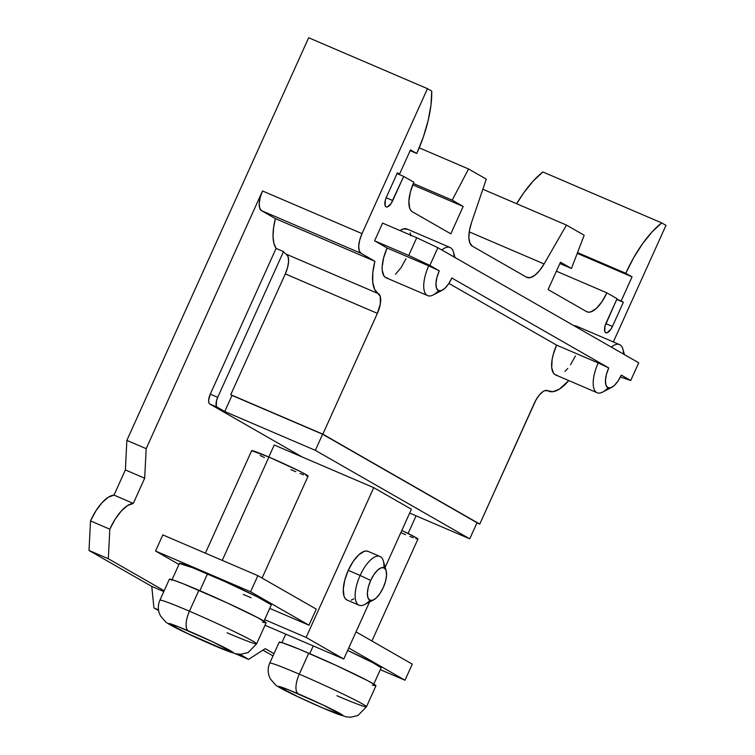 <?xml version="1.0" encoding="UTF-8"?>
<svg xmlns="http://www.w3.org/2000/svg" width="755" height="755" viewBox="0 0 755 755"><rect width="100%" height="100%" fill="white"/><g stroke="black" fill="none" stroke-linecap="round" stroke-linejoin="round"><path stroke-width="1.13" d="M214.175 645.572A17.686 7.191 -66.8 0 1 213.882 645.468A17.686 7.191 -66.8 0 1 213.552 645.298C205.369 641.863 180.992 630.878 171.291 625.376C162.41 620.223 179.246 626.905 188.439 630.916A17.686 7.191 -66.8 0 1 189.439 611.21A53.058 2.284 -155.7 0 0 160.003 600.423M366.373 706.529A53.058 2.284 -155.7 0 0 299.282 674.158A53.058 2.284 24.3 0 1 366.468 706.784L375.924 685.842A53.058 2.284 -155.7 0 0 308.729 653.217L299.282 674.158A17.686 7.191 113.2 0 0 298.282 693.854C306.464 697.29 330.841 708.284 340.543 713.786C349.423 718.93 332.587 712.258 323.395 708.247L343.072 715.532L322.961 704.972L288.231 689.674L278.595 686.569L298.706 697.139L323.395 708.247A17.686 7.191 113.2 0 0 323.725 708.407A17.686 7.191 -66.8 0 1 323.395 708.247C315.203 704.811 290.835 693.817 281.134 688.324C272.244 683.171 289.089 689.844 298.282 693.854A17.686 7.191 -66.8 0 1 299.282 674.158A53.058 2.284 -155.7 0 0 269.846 663.362M386.154 570.733A17.686 7.191 -66.8 0 1 383.247 587.626L385.55 581.19L386.551 575.178L386.088 570.525L384.238 567.92L381.284 567.769L377.67 570.091L373.952 574.536L370.696 580.435A17.686 7.191 -66.8 0 1 386.154 570.733L383.314 560.899A26.529 10.787 113.2 0 0 360.126 575.452A26.529 10.787 -66.8 0 1 379.991 556.463L368.11 551.367A26.529 10.787 113.2 0 0 348.244 570.355A26.529 10.787 113.2 0 0 347.206 600.14L359.087 605.227A26.529 10.787 -66.8 0 1 360.126 575.452L348.244 570.355L360.126 575.452A26.529 10.787 113.2 0 0 364.599 604.576L373.678 599.847A17.686 7.191 -66.8 0 1 370.696 580.435L360.126 575.452L370.696 580.435L368.383 586.871L367.392 592.873L367.845 597.526L369.695 600.131L372.649 600.282L376.264 597.96L379.982 593.515L383.247 587.626A17.686 7.191 -66.8 0 1 373.678 599.847M369.969 600.272A26.529 10.787 -66.8 0 1 359.087 605.227M262.07 578.056L308.106 476.103A30.955 1.331 -155.7 0 0 268.912 457.068L222.263 560.389L268.912 457.068L299.707 471.252L307.53 475.518L308.106 476.065L306.039 475.697M263.665 621.809L271.3 604.897A50.406 2.171 -155.7 0 0 207.465 573.904L199.886 590.703L207.465 573.904A50.406 2.171 -155.7 0 0 179.416 563.409L171.781 580.321M371.913 641.004L417.949 539.051A30.955 1.331 -155.7 0 0 401.82 530.435L415.722 537.447L417.949 539.013L415.882 538.636M313.212 645.921L309.729 653.641L313.212 645.921M373.508 684.757L381.143 667.845A50.406 2.171 -155.7 0 0 347.649 650.423L373.225 662.89L381.152 667.779M256.53 643.581A53.058 2.284 -155.7 0 0 189.439 611.21L198.895 590.278A53.058 2.284 -155.7 0 0 169.356 579.227L159.909 600.168C158.097 604.245 157.852 608.511 159.192 612.947L160.475 615.948L165.779 622.044C168.271 624.026 174.707 627.481 185.098 632.426L229.492 651.801L236.041 653.839L240.798 654.302L248.112 652.547L256.625 643.836L266.081 622.903A53.058 2.284 -155.7 0 0 198.895 590.278L189.439 611.21A53.058 2.284 24.3 0 1 256.625 643.836A53.058 2.284 24.3 0 1 227.095 632.794M269.752 663.107A53.058 2.284 24.3 0 1 299.282 674.158L308.729 653.217A53.058 2.284 -155.7 0 0 279.199 642.175L269.752 663.107C267.931 667.193 267.695 671.45 269.035 675.895L270.318 678.887L275.622 684.993C278.114 686.965 284.55 690.429 294.941 695.364L323.697 708.398L345.884 716.788L350.641 717.25L357.955 715.495L366.468 706.784A53.058 2.284 24.3 0 1 336.938 695.733M159.909 600.168A53.058 2.284 24.3 0 1 189.439 611.21A17.686 7.191 113.2 0 0 188.439 630.916C196.63 634.351 220.998 645.336 230.7 650.838C239.58 655.991 222.744 649.309 213.552 645.298L233.238 652.594L213.118 642.024L178.388 626.735L168.761 623.621L188.873 634.191L213.552 645.298A17.686 7.191 113.2 0 0 213.882 645.468M623.347 302.283L612.447 326.443L605.84 323.612L612.447 326.443A8.843 3.596 -66.8 0 1 605.821 332.776A8.843 3.596 -66.8 0 1 606.161 322.847L617.071 298.687L606.869 292.846L617.071 298.687L605.01 326.066L604.746 331.398L605.67 332.7L607.143 332.776L610.814 329.388L612.447 326.443L623.347 302.283L616.731 299.442L623.347 302.283L621.157 301.028L632.058 276.868L577.235 253.369L632.058 276.868L625.782 273.272L577.537 252.595L625.782 273.272L632.058 276.868L621.157 301.028L623.347 302.283M372.385 685.144L375.933 685.785L374.933 684.842L367.591 680.633L336.655 665.646L300.405 649.696L282.748 642.873L279.19 642.241M413.306 537.73L409.833 536.39M405.577 534.653L400.716 532.605M262.542 622.195L266.09 622.837L257.748 617.694L226.821 602.707L183.276 583.785L172.904 579.934L169.356 579.293M303.463 474.791L299.99 473.442M295.733 471.715L290.883 469.657M264.392 457.596L260.088 455.482M251.679 450.669L268.912 457.068A30.955 1.331 -155.7 0 0 251.689 450.631L205.388 553.16M397.394 172.801L386.484 196.961L397.394 172.801L399.584 174.056L397.394 172.801M616.854 299.178L621.157 301.028L616.854 299.178M405.001 680.236L348.744 647.998L405.001 680.236L380.322 669.657L405.001 680.236L412.277 664.136L405.001 680.236M356.011 631.888L412.277 664.136L356.011 631.888M316.241 609.106L308.974 625.206L250.594 591.76L257.87 575.65L316.241 609.106L308.974 625.206L269.724 608.388L308.974 625.206L250.594 591.76L155.549 551.018L178.954 564.429L155.549 551.018L162.825 534.908L155.549 551.018L250.594 591.76L257.87 575.65L316.241 609.106M162.825 534.908L257.87 575.65L162.825 534.908M397.272 173.065L399.584 174.056L410.493 149.896L416.769 153.491L410.154 150.66L416.769 153.491L423.3 137.08L428.113 120.687L430.973 105.105L431.728 91.119L427.472 88.675L308.663 37.75L126.868 440.382L125.377 469.931L114.005 495.12A35.372 14.392 113.2 0 0 90.506 520.912L89.014 550.461L151.783 586.427L153.926 607.926L158.616 610.616L153.926 607.926L158.503 609.889L153.926 607.926L151.783 586.427L163.788 591.571L151.783 586.427L89.014 550.461L108.324 558.738L109.815 529.179L115.194 519.147L121.347 510.965L127.614 505.52L133.314 503.387L144.677 478.208L146.177 448.659L262.523 190.977L260.22 197.414L259.22 203.416L259.682 208.069L261.523 210.673L275.386 218.62L374.895 261.268L361.032 253.321L261.523 210.673L275.386 218.62A44.215 17.988 113.2 0 0 276.094 248.404L210.277 394.167L217.704 397.347L216.553 400.565L216.279 405.897L217.204 407.2L224.735 411.513L232.011 395.412L322.602 434.238L477.009 522.724L469.742 538.834L477.009 522.724L322.602 434.238L315.335 450.348L322.602 434.238L230.756 394.695L285.296 273.905A17.686 7.191 113.2 0 0 286.287 254.199L378.368 293.667A17.686 7.191 -66.8 0 1 377.377 313.372L285.296 273.905L287.598 267.468L288.599 261.466L288.136 256.804L286.287 254.199A44.215 17.988 -66.8 0 1 283.521 251.585L217.704 397.347L283.521 251.585L276.094 248.404L283.521 251.585A44.215 17.988 113.2 0 0 286.287 254.199L378.368 293.667A44.215 17.988 -66.8 0 1 374.895 261.268L275.386 218.62L273.546 228.001L273.036 236.4L273.905 243.336L276.094 248.404L210.277 394.167A8.843 3.596 113.2 0 0 209.786 404.019L217.204 407.2A8.843 3.596 -66.8 0 1 217.704 397.347L210.277 394.167L208.625 400.386L208.861 402.717L209.786 404.019L302.302 457.039L209.786 404.019L217.204 407.2L224.735 411.513L232.011 395.412L230.756 394.695L322.838 434.163L479.755 524.083L476.943 522.875L479.755 524.083L534.285 403.293A17.686 7.191 -66.8 0 1 547.535 390.628A17.686 7.191 -66.8 0 1 547.837 390.779L553.085 391.675L559.398 389.127L568.789 380.577A44.215 17.988 -66.8 0 1 548.602 391.166A44.215 17.988 -66.8 0 1 547.837 390.779L544.884 390.628L543.128 391.496L539.391 394.95L535.833 400.216L479.755 524.083L322.838 434.163L377.377 313.372L285.296 273.905L230.756 394.695L322.838 434.163L377.377 313.372L380.36 303.812L380.218 296.271L374.64 289.42L372.743 282.162L372.828 272.517L374.895 261.268L361.032 253.321A17.686 7.191 -66.8 0 1 362.023 233.625L262.523 190.977A17.686 7.191 113.2 0 0 261.523 210.673L361.032 253.321L359.182 250.726L358.719 246.064L359.72 240.062L362.023 233.625L427.472 88.675L362.023 233.625L262.523 190.977L146.177 448.659L126.868 440.382L146.177 448.659L144.677 478.208L125.377 469.931L144.677 478.208L133.314 503.387L114.005 495.12L133.314 503.387A35.372 14.392 -66.8 0 0 109.815 529.179L90.506 520.912L109.815 529.179L108.324 558.738L89.014 550.461L90.506 520.912L95.885 510.871L102.038 502.688L108.305 497.243L114.005 495.12L125.377 469.931L126.868 440.382L308.663 37.75L427.472 88.675L431.728 91.119A79.596 32.371 -66.8 0 1 416.769 153.491L410.493 149.896L399.584 174.056L397.272 173.065M386.154 197.725L392.76 200.556A8.843 3.596 -66.8 0 1 386.135 206.879A8.843 3.596 -66.8 0 1 386.484 196.961L385.333 200.179L385.059 205.502L385.984 206.804L387.466 206.879L391.128 203.501L403.67 176.396L397.045 173.556L403.67 176.396L392.76 200.556L386.154 197.725M409.663 513.079L469.742 538.834L315.335 450.348L224.735 411.513L315.335 450.348L469.742 538.834L409.663 513.079M608.03 387.768A26.529 10.787 -66.8 0 1 597.148 392.732A26.529 10.787 -66.8 0 1 598.187 362.947L608.747 367.93L451.83 278.01A17.686 7.191 -66.8 0 1 442.26 290.231A17.686 7.191 -66.8 0 1 439.278 270.818L436.975 277.255L435.975 283.257L436.437 287.919L438.287 290.515L441.241 290.666L444.855 288.344L448.574 283.899L451.83 278.01L608.747 367.93L606.444 374.367L605.444 380.369L605.906 385.031L607.756 387.626L610.71 387.777L614.325 385.456L618.043 381.011L621.299 375.122A17.686 7.191 -66.8 0 1 611.729 387.343A17.686 7.191 -66.8 0 1 608.747 367.93L598.187 362.947A26.529 10.787 113.2 0 0 602.66 392.072L611.729 387.343M438.561 290.656A26.529 10.787 -66.8 0 1 427.679 295.611A26.529 10.787 -66.8 0 1 428.717 265.836L439.278 270.818L429.869 265.42L408.738 255.454L374.584 240.817L382.577 223.102L416.732 237.74L382.577 223.102L374.584 240.817L408.738 255.454L416.732 237.74L437.862 247.706L638.721 362.806L630.718 380.52L621.299 375.122L630.718 380.52L638.721 362.806L437.862 247.706L429.869 265.42L408.738 255.454L416.732 237.74L437.862 247.706L429.869 265.42L439.278 270.818L428.717 265.836A26.529 10.787 113.2 0 0 433.191 294.96L442.26 290.231M455.086 257.785L453.387 251.925A26.529 10.787 113.2 0 0 441.826 249.971A26.529 10.787 -66.8 0 1 450.065 247.48A26.529 10.787 -66.8 0 1 454.029 256.964M624.555 354.907L622.866 349.036A26.529 10.787 113.2 0 0 611.295 347.083A26.529 10.787 -66.8 0 1 619.534 344.591A26.529 10.787 -66.8 0 1 623.498 354.076M630.718 380.52L620.402 377L630.718 380.52M379.991 556.463A26.529 10.787 -66.8 0 1 383.908 567.76M243.242 594.402L251.16 597.752M271.309 604.84L257.615 596.997L225.028 581.624L192.629 567.741L179.407 563.466M373.734 487.655L411.399 509.238L385.173 567.326L411.399 509.238L373.734 487.655L274.235 445.006L373.734 487.655L306.105 637.437L373.734 487.655M557.152 375.263L555.114 374.678L553.481 373.159L551.716 367.609L552.131 359.455L553.141 354.784L556.605 345.12L448.904 283.408L556.605 345.12L598.187 362.947L556.605 345.12A26.529 10.787 113.2 0 0 555.567 374.905L597.148 392.732M387.683 278.151L385.645 277.566L384.012 276.047L382.247 270.498L382.181 266.675L383.672 257.663L387.136 248.008L374.584 240.817L387.136 248.008L428.717 265.836L387.136 248.008A26.529 10.787 113.2 0 0 386.098 277.793L427.679 295.611M450.065 247.48L407.002 229.02A26.529 10.787 113.2 0 0 400.008 230.568L403.264 228.944L407.455 229.246M619.534 344.591L576.471 326.132A26.529 10.787 113.2 0 0 574.121 325.792L576.924 326.358M527.018 277.453A26.529 10.787 -66.8 0 0 544.081 263.957L469.242 231.879L544.081 263.957L566.467 225.084L482.841 189.241L566.467 225.084L584.181 235.239L571.45 268.487L560.465 262.193L548.102 289.571L560.465 262.193L571.45 268.487L584.181 235.239L566.467 225.084L544.081 263.957L539.514 270.639L534.729 275.377L530.246 277.661L526.565 277.227L472.366 246.168L469.884 243.072L468.874 237.646L469.459 230.492L471.573 222.404L486.277 179.133L468.562 168.978L452.198 200.15L463.183 206.445L450.82 233.823L412.372 211.796L410.748 210.277L409.597 207.889L408.908 200.905L410.409 191.893L413.863 182.238L403.67 176.396L413.863 182.238A26.529 10.787 -66.8 0 0 412.372 211.796L450.82 233.823L463.183 206.445L412.759 184.833L463.183 206.445L452.198 200.15L413.315 183.484L452.198 200.15L468.562 168.978L419.223 147.838L468.562 168.978L486.277 179.133L471.573 222.404A26.529 10.787 -66.8 0 0 472.366 246.168L526.565 277.227A26.529 10.787 -66.8 0 0 527.018 277.453L526.952 277.434M587.003 311.834A26.529 10.787 -66.8 0 0 606.869 292.846L556.397 271.205L606.869 292.846L601.98 301.679L596.403 308.342L590.986 311.834L588.598 312.192L586.55 311.607L548.102 289.571L586.55 311.607A26.529 10.787 -66.8 0 0 587.003 311.834L586.975 311.815M661.729 222.914L665.985 225.358L661.729 222.914L652.141 231.842L642.647 243.62L633.709 257.653L625.782 273.272A79.596 32.371 -66.8 0 1 661.729 222.914L542.92 171.989L661.729 222.914M265.014 625.263L343.77 659.011L369.506 602.018L343.77 659.011L306.105 637.437L264.637 619.657L306.105 637.437L343.77 659.011L265.014 625.263M368.572 551.594L366.524 551.008L364.136 551.367L358.719 554.859L353.142 561.522L348.244 570.355L344.79 580.01L343.289 589.023L343.978 596.006L345.129 598.394L347.243 600.149M351.188 600.131L353.821 598.838M274.235 445.006L268.808 457.03L274.235 445.006M164.165 590.74L108.324 558.738L164.165 590.74M416.071 515.825L408.106 533.474L416.071 515.825M274.008 653.679L265.241 648.658L248.555 659.37L239.939 654.311A8.843 3.596 -66.8 0 0 240.392 654.689L248.555 659.37L265.241 648.658L274.008 653.679M613.343 341.94L665.985 225.358L613.343 341.94M575.433 355.916L570.544 364.75M567.788 368.431L564.966 371.413M405.964 258.805L401.075 267.638L395.488 274.301M410.144 232.889L410.795 235.815M578.481 327.783L578.991 328.576M571.45 268.487L559.87 263.523L571.45 268.487M542.92 171.989A79.596 32.371 113.2 0 0 516.647 203.737L523.838 192.695L533.332 180.917L542.92 171.989M273.008 655.897L262.938 650.13L273.008 655.897M235.201 653.641L248.555 659.37L235.201 653.641M239.467 654.292L240.392 654.689L239.467 654.292M285.739 634.143L281.917 642.618"/></g></svg>
